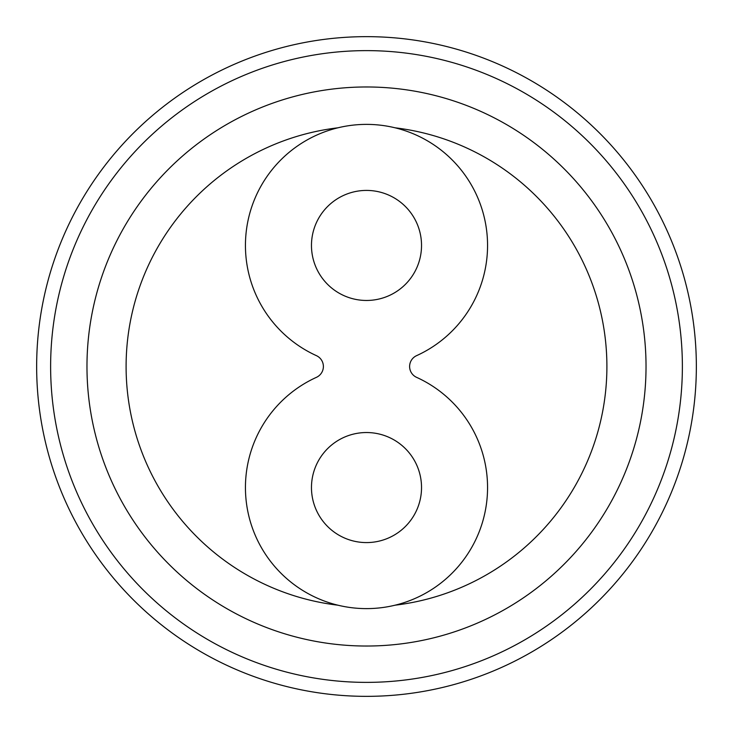 <?xml version="1.0" encoding="UTF-8"?>
<svg xmlns="http://www.w3.org/2000/svg" width="733" height="733" viewBox="0 0 733 733"><rect width="100%" height="100%" fill="white"/><g stroke="black" fill="none" stroke-linecap="round" stroke-linejoin="round"><path stroke-width="1.1" d="M395.078 127.808A240.397 240.397 0 0 1 395.078 605.192M337.922 127.808A240.397 240.397 0 0 0 337.922 605.192M366.5 542.585A55.03 55.03 0 0 1 311.47 487.555A55.03 55.03 0 0 1 366.5 432.534A55.03 55.03 0 0 1 421.53 487.555A55.03 55.03 0 0 1 366.5 542.585M366.5 190.415A55.03 55.03 0 0 1 421.53 245.445A55.03 55.03 0 0 1 366.5 300.466A55.03 55.03 0 0 1 311.47 245.445A55.03 55.03 0 0 1 366.5 190.415M416.591 355.652A121.055 121.055 0 0 0 461.698 170.661A121.055 121.055 0 0 0 271.302 170.661A121.055 121.055 0 0 0 316.409 355.652A11.92 11.92 0 0 1 316.409 377.348A121.055 121.055 0 0 0 271.302 562.339A121.055 121.055 0 0 0 461.698 562.339A121.055 121.055 0 0 0 416.591 377.348A11.92 11.92 0 0 1 416.591 355.652M311.47 245.445A55.03 55.03 0 0 1 366.5 190.415A55.03 55.03 0 0 1 421.53 245.445A55.03 55.03 0 0 1 366.5 300.466A55.03 55.03 0 0 1 311.47 245.445M311.47 487.555A55.03 55.03 0 0 1 366.5 432.534A55.03 55.03 0 0 1 421.53 487.555A55.03 55.03 0 0 1 366.5 542.585A55.03 55.03 0 0 1 311.47 487.555M366.5 50.623A315.877 315.877 0 0 0 50.623 366.5A315.877 315.877 0 0 0 366.5 682.377A315.877 315.877 0 0 0 682.377 366.5A315.877 315.877 0 0 0 366.5 50.623M366.5 86.97A279.53 279.53 0 0 1 646.03 366.5A279.53 279.53 0 0 1 366.5 646.03A279.53 279.53 0 0 1 86.97 366.5A279.53 279.53 0 0 1 366.5 86.97M366.5 36.65A329.85 329.85 0 0 1 696.35 366.5A329.85 329.85 0 0 1 366.5 696.35A329.85 329.85 0 0 1 36.65 366.5A329.85 329.85 0 0 1 366.5 36.65"/></g></svg>
